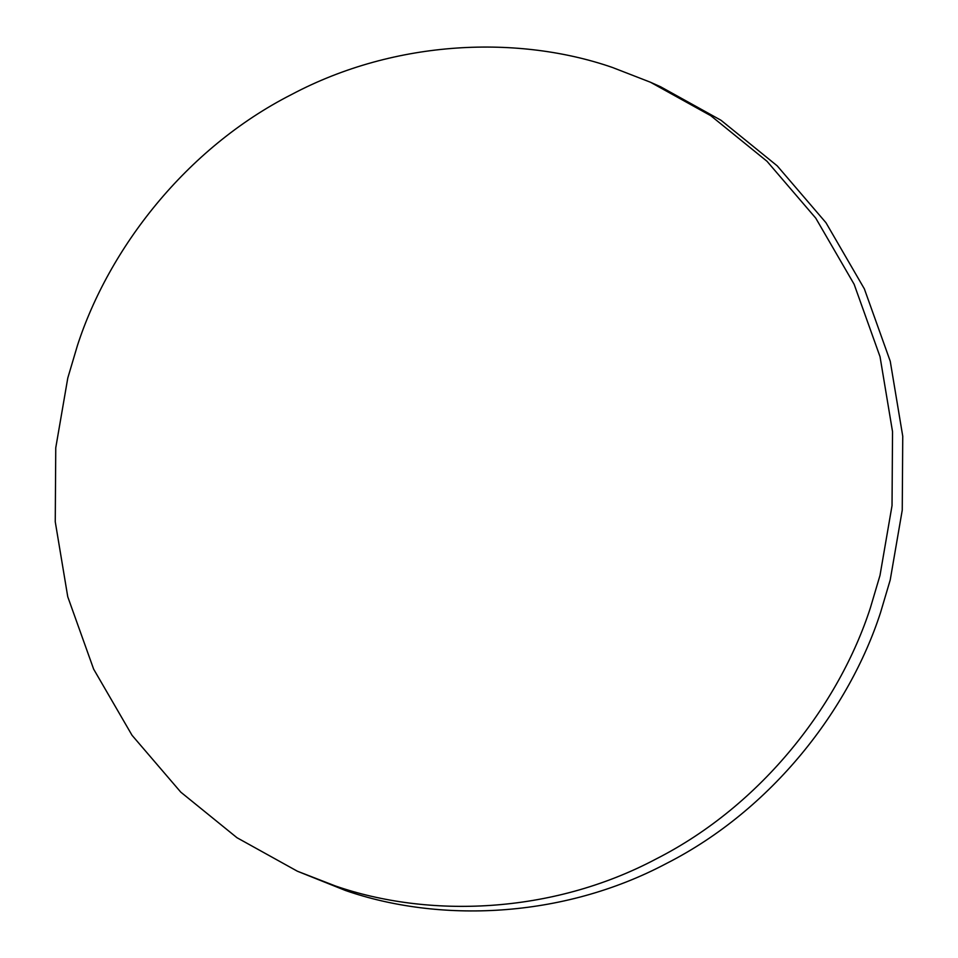 <?xml version="1.0" encoding="UTF-8"?>
<svg xmlns="http://www.w3.org/2000/svg" width="958" height="958" viewBox="0 0 958 958"><rect width="100%" height="100%" fill="white"/><g stroke="black" fill="none" stroke-linecap="round" stroke-linejoin="round"><path stroke-width="1.44" d="M612.413 67.467L650.446 82.232L710.8 115.714L766.999 161.279L815.761 218.149L854.141 284.286L880.031 356.675L892.533 431.651L892.03 505.608L879.995 575.423L870.355 607.935C839.136 704.322 762.221 804.995 656.278 858.883C551.233 914.639 427.891 918.051 335.372 885.958L297.351 871.205L236.985 837.723L180.787 792.146L132.036 735.289L93.645 669.139L67.755 596.762L55.253 521.775L55.756 447.817L67.79 378.003L77.442 345.491C108.649 249.104 185.577 148.43 291.507 94.543C396.552 38.787 519.895 35.386 612.413 67.467M650.446 82.232L660.649 86.795L721.015 120.277L777.213 165.854L825.964 222.711L864.356 288.861L890.245 361.238L902.747 436.225L902.244 510.183L890.21 579.997L880.558 612.509C849.351 708.896 772.423 809.57 666.493 863.457C561.448 919.213 438.105 922.614 345.587 890.533L297.351 871.205"/></g></svg>
